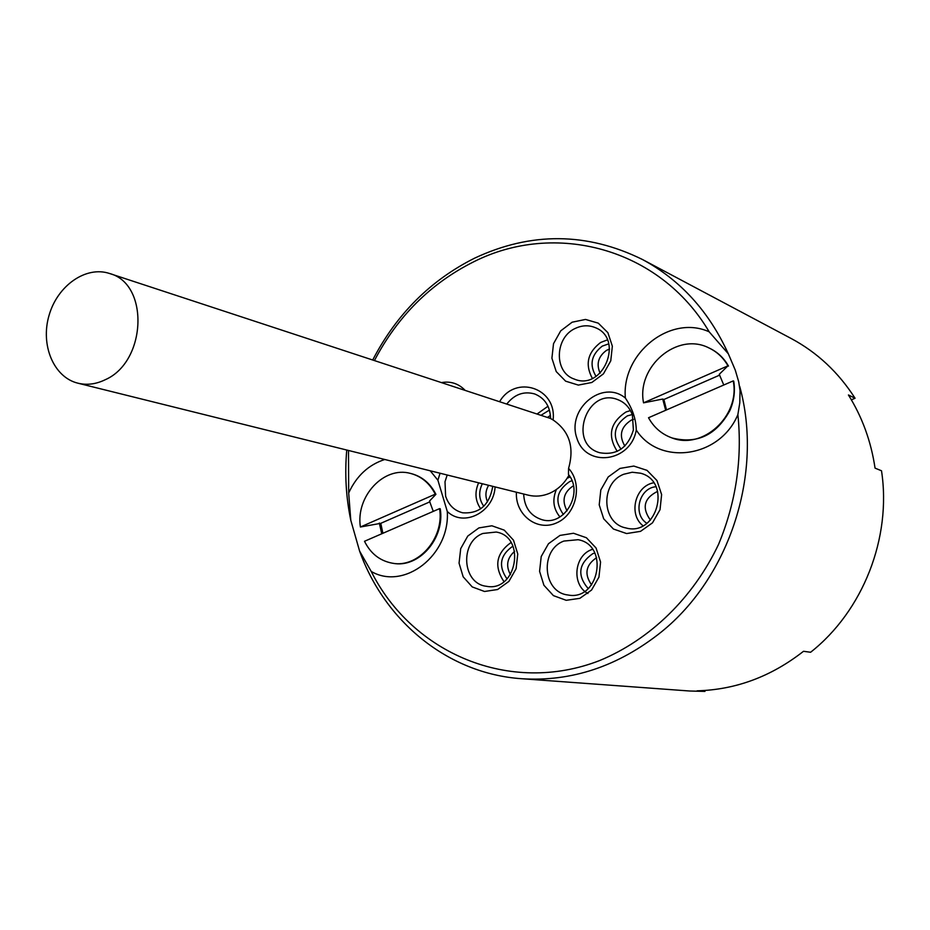 <?xml version="1.0" encoding="UTF-8"?>
<svg xmlns="http://www.w3.org/2000/svg" width="930" height="930" viewBox="0 0 930 930"><rect width="100%" height="100%" fill="white"/><g stroke="black" fill="none" stroke-linecap="round" stroke-linejoin="round"><path stroke-width="1.4" d="M568.974 475.184C564.301 483.612 557.826 489.657 549.56 493.307C542.492 496.26 535.401 496.876 528.275 495.167L77.934 383.195C53.719 377.371 40.257 345.146 49.034 315.456C57.404 285.65 85.955 265.55 109.566 273.501C149.486 283.72 146.638 361.735 105.23 379.731C96.046 384.195 86.943 385.357 77.934 383.195M109.566 273.501L550.409 418.43L553.094 419.965C569.393 431.113 574.554 447.249 568.579 468.383L568.463 474.486C583.889 492.761 564.661 526.24 542.527 519.87C530.658 516.22 524.369 507.606 523.671 494.028M516.417 492.226C515.011 514.79 537.168 531.925 556.698 522.846C576.484 514.429 583.11 483.984 568.579 468.383M478.88 527.915L467.767 536.075L460.71 548.63L459.06 563.15L463.163 576.798L472.219 586.911L484.518 591.48L497.62 589.515L508.919 581.389L516.115 568.683L517.754 553.955L513.5 540.191L504.258 530.147L491.889 525.787L478.88 527.915M559.988 535.413L548.479 543.725L541.214 556.524L539.586 571.334L543.922 585.272L553.408 595.619L566.219 600.303L579.843 598.339L591.55 590.062L598.955 577.1L600.571 562.069L596.072 548.014L586.4 537.738L573.508 533.262L559.988 535.413M374.418 360.573C397.668 316.247 430.753 283.325 473.672 261.818C554.71 220.736 659.533 247.659 709.183 331.824C670.251 314.061 621.287 353.551 625.367 398.052C602.419 378.917 566.451 409.026 576.867 438.146C585.877 468.023 630.714 462.384 636.271 430.044C659.417 466.197 719.971 457.967 737.885 414.559C742.419 458.909 736.025 502.072 718.692 544.073C693.338 597.816 649.849 639.863 599.49 660.614C509.745 695.431 412.176 653.232 371.21 571.439C404.166 590.748 450.19 555.187 447.284 511.465C463.628 527.543 493.784 512.325 495.086 486.913M440.053 473.231L437.902 480.229L430.218 470.789M384.788 459.49C368.582 464.744 356.55 475.904 348.68 492.97L348.494 450.469M619.95 468.429L608.208 476.962L600.815 489.947L599.211 504.862L603.698 518.801L613.463 529.042L626.599 533.553L640.538 531.356L652.488 522.846L660.033 509.71L661.625 494.574L656.952 480.519L647.001 470.348L633.795 466.058L619.95 468.429M572.113 322.21L560.709 330.871L553.513 343.705L551.909 358.201L556.221 371.57L565.638 381.172L578.332 385.09L591.829 382.486L603.431 373.848L610.766 360.852L612.347 346.146L607.883 332.673L598.281 323.152L585.505 319.432L572.113 322.21M553.094 419.965C557.035 387.915 515.325 374.244 499.596 401.725M465.198 390.414C458.618 383.579 450.69 380.975 441.436 382.602M719.739 375.081L663.881 399.505L662.706 399.051L643.548 402.841L727.969 365.827L719.239 374.313L723.773 385.008M666.496 409.921L663.881 399.505M733.212 380.905L648.524 417.744C653.848 427.405 661.579 434.101 671.704 437.821C702.627 450.364 740.466 415.838 733.212 380.905L733.735 381.126C735.339 391.239 734.014 401.109 729.783 410.735C716.228 435.159 697.058 444.249 672.25 438.007L671.983 437.914M727.969 365.827C723.401 357.794 717.077 351.831 709.009 347.971C677.435 331.522 636.283 366.583 643.548 402.841M709.265 348.099L709.532 348.215C717.6 352.086 723.924 358.027 728.492 366.071M737.885 414.559L739.78 402.957L740.048 390.577L738.722 381.858L735.281 370.128L728.364 353.853L709.183 331.836M665.682 410.281L662.706 399.051M636.271 430.044C636.073 419.209 632.435 408.549 625.367 398.052M410.769 473.486L411.095 473.568C422.022 476.427 430.288 483.356 435.914 494.33L429.486 501.084L433.275 511.372M429.916 501.828L380.777 523.323L360.398 527.008L435.263 494.179C429.637 483.193 421.36 476.276 410.432 473.405C383.811 465.907 355.562 496.492 360.398 527.008M435.263 494.179L435.914 494.33M439.588 508.629L364.502 541.283C370.559 553.49 379.789 560.778 392.181 563.162C418.012 568.463 444.505 538.284 439.588 508.629L440.239 508.768C445.156 538.412 418.674 568.567 392.855 563.266L392.518 563.208M382.893 533.285L380.777 523.323M381.742 533.785L379.324 523.044M642.99 525.741C628.122 514.337 635.167 485.983 653.662 482.786M650.442 520.126C641.607 507.734 644.013 498.131 657.661 491.319M655.964 486.739C639.096 487.936 632.505 514.418 646.873 523.311M617.253 451.352C607.244 435.67 610.161 422.546 626.006 411.978L630.424 410.572M624.855 446.04C618.706 435.554 620.81 426.94 631.191 420.174L633.516 419.372M632.237 414.536L627.297 415.896C613.812 425.196 611.719 436.286 621.054 449.167M592.34 378.382C584.842 364.455 587.597 352.493 600.617 342.484L607.371 339.88M600.106 373.197C596.118 364.072 598.246 356.469 606.465 350.377L609.592 349.006M608.755 343.844L602.256 346.134C591.224 354.783 589.155 364.862 596.049 376.371M537.04 414.036L548.003 406.236M547.421 417.442L550.455 415.419M549.444 410.049L540.969 415.326M567.161 478.241L570.148 476.985M559.953 516.941C553.315 508.884 552.129 499.736 556.396 489.482M567.044 510.837C561.546 500.514 563.673 492.156 573.438 485.739M571.985 480.764L569.695 481.566C556.5 490.563 554.396 501.537 563.382 514.511M587.934 593.514C571.59 585.028 573.95 555.989 591.445 549.688L592.503 549.281M591.608 584.935C584.04 574.101 585.714 565.01 596.63 557.663M594.77 553.001L592.724 553.699C578.507 563.778 576.995 575.414 588.213 588.609M503.967 581.657C493.818 566.335 496.167 553.292 511 542.527M510.454 574.67C505.664 565.766 507.059 557.988 514.65 551.327M512.93 546.131C500.061 555.082 498.085 566.021 507.036 578.948M480.717 508.815C475.207 500.91 474.509 492.237 478.625 482.821M487.529 501.828C485.076 496.26 485.437 490.749 488.622 485.309M482.333 483.751C478.392 491.865 478.88 499.364 483.798 506.257M482.868 533.46L496.225 532.053C526.589 536.854 516.627 592.422 486.448 586.284C462.14 583.773 459.443 542.039 482.868 533.46M492.761 486.344C489.471 505.118 479.438 513.93 462.652 512.79C454.259 510.628 448.586 505.083 445.61 496.155L445.005 481.705L447.191 475.009M437.902 480.229L447.284 511.465M506.745 404.073C514.488 394.308 523.799 390.937 534.715 393.96C544.852 398.145 550.142 406.317 550.583 418.5M575.984 328.104C582.575 325.186 589.027 325.047 595.351 327.662C624.565 338.834 603.047 391.46 574.368 379.103C553.49 372.407 554.687 336.741 575.984 328.104M633.388 429.986C627.808 448.028 616.578 455.607 599.699 452.724C567.312 443.959 586.818 386.857 617.857 399.668C624.844 402.423 629.691 407.549 632.412 415.047L633.388 429.986M623.832 474.23L632.191 472.242L640.596 473.219C672.146 481.182 657.115 536.959 625.832 527.926C601.536 523.358 600.152 482.961 623.832 474.23M563.929 541.051L578.065 539.702C609.534 544.98 599.153 601.431 567.846 594.968C542.62 592.224 539.667 549.746 563.929 541.051M359.619 551.106L371.21 571.439M348.68 492.97L350.796 520.3L359.608 551.118C384.776 621.438 447.9 673.692 521.567 678.714C571.659 681.899 618.206 666.345 661.242 632.04C730.166 576.588 763.542 472.405 739.699 386.415M728.341 353.865C708.997 311.376 680.353 279.918 642.421 259.482C586.923 232.198 530.972 231.756 474.591 258.168C430.416 280.349 396.447 314.305 372.709 360.003M346.75 450.039C344.646 473.847 345.995 497.271 350.796 520.3M704.661 690.49L704.963 691.409L697.07 690.827C735.735 689.758 771.214 676.587 803.508 651.291L810.611 652.256C863.017 610.975 891.765 537.807 881.512 470.778L875.049 468.127C871.096 441.413 862.226 417.024 848.427 394.971L855.065 398.261L851.369 399.819M642.421 259.482L791.151 338.485C817.156 352.4 838.465 372.325 855.065 398.261M704.963 691.409L689.525 691.002L521.567 678.714M410.432 473.405L411.095 473.568M392.181 563.162L392.855 563.266"/></g></svg>
